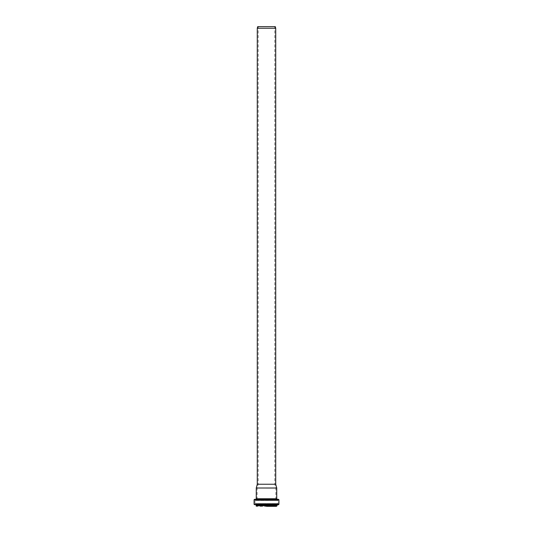<?xml version="1.0" encoding="UTF-8"?>
<svg xmlns="http://www.w3.org/2000/svg" width="533" height="533" viewBox="0 0 533 533"><rect width="100%" height="100%" fill="white"/><g stroke="black" fill="none" stroke-linecap="round" stroke-linejoin="round"><path stroke-width="0.4" stroke-dasharray="2.67 2" d="M275.728 28.256L257.272 28.256M275.294 26.65L257.706 26.65M266.5 26.65L274.808 26.65L266.5 26.65M266.5 484.184L274.808 484.184L266.5 484.184M275.728 484.244L257.272 484.244M266.5 488.128L275.867 488.128L266.5 488.128M266.5 499.508L275.934 499.508L266.5 499.508M275.934 499.508L257.066 499.548L275.934 499.548L276.354 500.007L256.646 500.007L277.626 500.114L255.374 500.114L277.626 500.114L278.046 500.574L254.954 500.574L278.046 500.574L278.046 503.518L254.954 503.518L278.046 503.518L277.64 503.971L255.36 503.971L277.64 503.971L256.666 504.138L276.334 504.138L275.934 504.591L257.066 504.591L275.934 504.591L275.934 505.984L257.066 505.984L275.934 505.984L276.301 506.35L266.5 506.35M276.574 506.35L256.426 506.35M276.734 488.008L256.266 488.008M276.807 506.123L256.193 506.123M276.807 505.364L256.193 505.364M277.207 504.904L255.793 504.904M278.512 504.744L254.488 504.744M278.919 504.291L254.081 504.291M278.919 499.774L254.081 499.774M278.499 499.314L254.501 499.314M277.153 499.201L255.847 499.201M276.734 498.741L256.266 498.741M275.867 499.508L275.867 488.128L274.808 484.184L274.808 26.65M257.133 499.508L257.133 488.128L258.192 484.184L258.192 26.65M256.699 506.35L257.066 504.591L254.954 503.518L254.954 500.574L257.066 499.508"/><path stroke-width="0.8" d="M266.5 28.256L275.728 28.256L275.294 26.65L257.706 26.65L257.272 28.256L266.5 28.256M257.272 28.256L257.272 484.244L275.728 484.244L275.728 28.256M266.5 506.35L276.301 506.35M266.5 488.008L276.734 488.008L276.734 498.741L256.266 498.741L256.266 488.008L266.5 488.008M256.193 506.123L256.193 505.364L276.807 505.364L278.919 504.291L278.919 499.774L278.499 499.314L254.501 499.314L254.081 499.774L278.919 499.774M256.193 505.364L255.793 504.904L277.207 504.904M255.793 504.904L278.512 504.744M254.488 504.744L254.081 504.291L278.919 504.291M254.501 499.314L278.499 499.314M276.807 506.123L276.807 505.364M254.081 504.291L254.081 499.774M277.153 499.201L276.734 498.741M255.847 499.201L256.266 498.741M257.272 484.244L256.266 488.008M275.728 484.244L276.734 488.008"/></g></svg>

